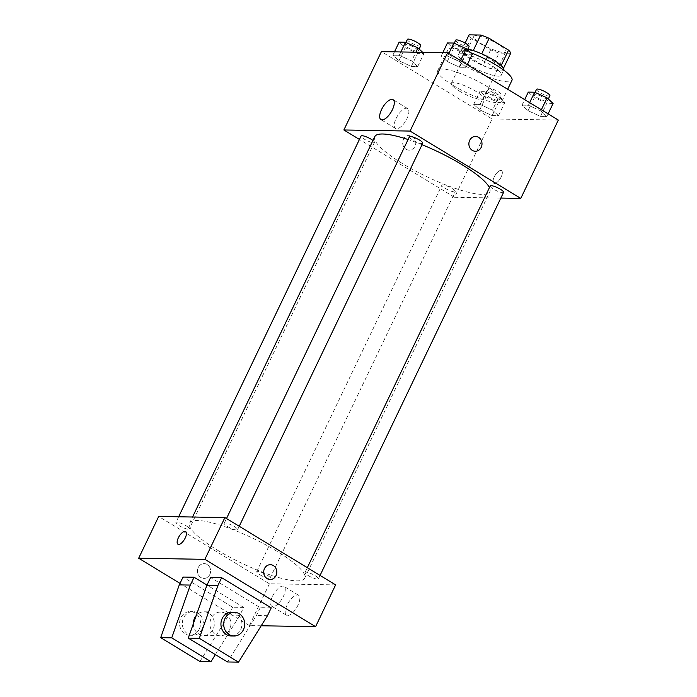 <?xml version="1.0" encoding="UTF-8"?>
<svg xmlns="http://www.w3.org/2000/svg" width="697" height="697" viewBox="0 0 697 697"><rect width="100%" height="100%" fill="white"/><g stroke="black" fill="none" stroke-linecap="round" stroke-linejoin="round"><path stroke-width="0.52" stroke-dasharray="3.48 2.61" d="M459.088 90.932A17.782 3.807 -154.4 0 0 483.404 98.756A17.782 3.807 -154.4 0 0 469.003 87.639A17.782 3.807 -154.4 0 0 451.316 83.387A17.782 3.807 -154.4 0 0 459.088 90.932M481.61 43.928A17.782 3.807 -154.4 0 0 505.926 51.752A17.782 3.807 -154.4 0 0 491.524 40.626A17.782 3.807 -154.4 0 0 473.838 36.383A17.782 3.807 -154.4 0 0 481.61 43.928M510.683 53.277L499.069 53.085A22.957 4.914 -154.4 0 1 490.627 49.818L471.207 38.013A22.957 4.914 -154.4 0 1 469.081 34.85M503.504 68.254L503.173 68.951L491.559 68.759L499.069 53.085M490.627 49.818L483.117 65.492L463.697 53.678L471.207 38.013M483.117 65.492A22.957 4.914 -154.4 0 0 491.559 68.759M503.173 68.951A22.957 4.914 -154.4 0 0 501.047 65.788L501.178 65.518M463.697 53.678A22.957 4.914 -154.4 0 1 461.58 50.515L473.185 50.715A22.957 4.914 -154.4 0 1 481.627 53.974L501.047 65.788M503.765 69.979A23.715 5.079 25.6 0 1 500.829 70.955A23.715 5.079 25.6 0 1 475.598 61.981A23.715 5.079 25.6 0 1 460.987 49.487A23.715 5.079 25.6 0 1 467.887 49.043M498.329 76.182A23.715 5.079 -154.4 0 0 501.256 75.206A23.715 5.079 -154.4 0 0 482.063 60.378A23.715 5.079 -154.4 0 0 458.487 54.706A23.715 5.079 -154.4 0 0 468.837 64.769A23.715 5.079 -154.4 0 0 498.329 76.182M461.58 50.515L465.152 43.057M470.571 52.702A35.573 7.615 -154.4 0 0 447.788 49.583A35.573 7.615 -154.4 0 0 463.322 64.682A35.573 7.615 -154.4 0 0 511.955 80.329M453.311 85.574A35.573 7.615 -154.4 0 0 501.945 101.213A35.573 7.615 -154.4 0 0 473.158 78.979A35.573 7.615 -154.4 0 0 437.786 70.475A35.573 7.615 -154.4 0 0 453.311 85.574M540.811 110.928L546.849 116.486L540.48 116.382L528.065 110.718L522.027 105.16L528.396 105.264L540.811 110.928L546.849 116.486L540.48 116.382L528.065 110.718L522.027 105.16L528.396 105.264L540.811 110.928L541.369 109.76M459.985 61.78L466.023 67.339L459.654 67.226L447.247 61.563L441.201 56.004L447.57 56.117L459.985 61.78L466.023 67.339L459.654 67.226L447.247 61.563L441.201 56.004L447.57 56.117L459.985 61.78L460.551 60.604M558.323 120.067L492.117 118.96L381.407 51.63M492.483 110.126L498.521 115.685L492.152 115.58L479.736 109.917L473.699 104.358L480.067 104.463L492.483 110.126L498.521 115.685L492.152 115.58L479.736 109.917L473.699 104.358L480.067 104.463L492.483 110.126L498.738 97.075L504.776 102.633L498.407 102.52L486.001 96.857L479.954 91.298L486.323 91.403L498.738 97.075M411.657 60.97L417.703 66.529L411.335 66.424L398.919 60.761L392.881 55.202L399.25 55.307L411.657 60.97L417.703 66.529L411.335 66.424L398.919 60.761L392.881 55.202L399.25 55.307L411.657 60.97L415.865 52.205M500.855 198.079L454.583 197.303L492.117 118.96M494.243 176.907A7.414 3.058 -58.7 0 0 493.842 183.294A7.414 3.058 -58.7 0 0 500.307 178.554A7.414 3.058 -58.7 0 0 501.544 170.634A7.414 3.058 -58.7 0 0 494.243 176.907A7.414 3.058 -58.7 0 0 493.842 183.294A7.414 3.058 -58.7 0 0 500.307 178.554A7.414 3.058 -58.7 0 0 501.544 170.634A7.414 3.058 -58.7 0 0 494.243 176.907M374.794 136.621A63.793 13.661 -154.4 0 0 402.648 163.69A63.793 13.661 -154.4 0 0 489.86 191.753A63.793 13.661 -154.4 0 0 489.425 187.624M422.051 144.706A63.793 13.661 -154.4 0 0 408.085 139.539M454.583 197.303L359.425 139.435M409.4 136.812A7.414 1.586 -154.4 0 0 412.633 139.958A7.414 1.586 -154.4 0 0 422.765 143.216M490.218 185.968A7.414 1.586 -154.4 0 0 493.45 189.114A7.414 1.586 -154.4 0 0 503.582 192.372M445.13 188.303A7.414 1.586 -154.4 0 0 455.263 191.562A7.414 1.586 -154.4 0 0 449.26 186.935A7.414 1.586 -154.4 0 0 441.889 185.158A7.414 1.586 -154.4 0 0 445.13 188.303M372.956 140.454A7.414 1.586 25.6 0 1 374.437 142.415A7.414 1.586 25.6 0 1 367.066 140.637A7.414 1.586 25.6 0 1 361.072 136.011M406.107 149.271A7.414 6.561 91 0 0 409.113 150.16A7.414 6.561 91 0 0 415.795 142.859A7.414 6.561 91 0 0 409.357 135.34A7.414 6.561 91 0 0 402.892 140.89A7.414 6.561 91 0 0 406.107 149.271M406.116 149.271A7.414 6.561 91 0 0 409.113 150.16A7.414 6.561 91 0 0 415.795 142.859A7.414 6.561 91 0 0 409.366 135.34A7.414 6.561 91 0 0 402.892 140.89A7.414 6.561 91 0 0 406.116 149.271M475.31 151.258L475.31 151.258A7.414 6.561 -89 0 1 468.872 143.739A7.414 6.561 -89 0 1 475.554 136.438L475.563 136.438M396.131 118.403A11.657 4.818 121.3 0 1 407.614 108.532A11.657 4.818 121.3 0 1 405.671 120.999A11.657 4.818 121.3 0 1 395.495 128.457A11.657 4.818 121.3 0 1 396.131 118.403M217.473 550.177A63.793 13.661 -154.4 0 0 304.685 578.24A63.793 13.661 -154.4 0 0 253.055 538.354A63.793 13.661 -154.4 0 0 189.628 523.107A63.793 13.661 -154.4 0 0 217.473 550.177M186.029 525.747A7.414 1.586 25.6 0 1 189.262 528.892A7.414 1.586 25.6 0 1 181.9 527.124A7.414 1.586 25.6 0 1 175.897 522.489A7.414 1.586 25.6 0 1 186.029 525.747M308.283 575.591A7.414 1.586 -154.4 0 0 318.416 578.85A7.414 1.586 -154.4 0 0 312.413 574.223A7.414 1.586 -154.4 0 0 305.042 572.446A7.414 1.586 -154.4 0 0 308.283 575.591M259.955 574.79A7.414 1.586 -154.4 0 0 270.087 578.048A7.414 1.586 -154.4 0 0 264.093 573.413A7.414 1.586 -154.4 0 0 256.723 571.645A7.414 1.586 -154.4 0 0 259.955 574.79M227.457 526.444A7.414 1.586 -154.4 0 0 237.59 529.703A7.414 1.586 -154.4 0 0 231.596 525.068A7.414 1.586 -154.4 0 0 224.225 523.299A7.414 1.586 -154.4 0 0 227.457 526.444M335.614 584.888L269.417 583.79L158.698 516.451M287.077 605.144A11.657 4.818 -58.7 0 0 286.45 615.19A11.657 4.818 -58.7 0 0 296.617 607.732A11.657 4.818 -58.7 0 0 298.56 595.273A11.657 4.818 -58.7 0 0 287.077 605.144M261.209 625.767L249.395 625.575L269.417 583.79M272.501 596.275A11.657 4.818 121.3 0 1 283.984 586.404A11.657 4.818 121.3 0 1 282.041 598.871A11.657 4.818 121.3 0 1 271.865 606.329A11.657 4.818 121.3 0 1 272.501 596.275M270.366 564.701L270.366 564.701A7.414 6.561 91 0 0 264.477 568.604A7.414 6.561 91 0 0 270.122 579.521L270.122 579.521M177.935 544.226L177.944 544.226A7.414 3.058 -58.7 0 0 178.667 544.427A7.414 3.058 -58.7 0 0 184.844 538.729A7.414 3.058 -58.7 0 0 185.646 531.567L185.637 531.567M209.814 574.52A7.414 6.561 91 0 0 204.169 563.603A7.414 6.561 91 0 0 197.486 570.904A7.414 6.561 91 0 0 203.925 578.423A7.414 6.561 91 0 0 209.814 574.52A7.414 6.561 -89 0 1 203.925 578.423A7.414 6.561 -89 0 1 197.486 570.904A7.414 6.561 -89 0 1 204.169 563.603A7.414 6.561 -89 0 1 209.814 574.52M249.395 625.575L180.009 583.372M215.364 654.596L239.907 615.233L243.654 607.401L206.983 585.097M243.654 607.401L232.624 607.218L183.032 577.055M271.238 607.854L260.208 607.671L210.616 577.508M225.401 613.482A11.858 10.499 -89 0 1 230.55 626.908A11.858 10.499 -89 0 1 220.2 635.786A11.858 10.499 -89 0 1 209.902 623.754A11.858 10.499 -89 0 1 220.592 612.071A11.858 10.499 -89 0 1 225.401 613.482M260.208 607.671L256.452 615.503L227.492 661.967M193.348 623.719A11.858 10.499 91 0 0 198.845 634.096A11.858 10.499 91 0 0 203.655 635.507A11.858 10.499 91 0 0 213.996 626.629A11.858 10.499 91 0 0 208.856 613.212A11.858 10.499 91 0 0 204.047 611.8A11.858 10.499 91 0 0 196.24 615.521M202.043 629.077A11.858 10.499 91 0 0 193.008 611.617A11.858 10.499 91 0 0 182.318 623.292A11.858 10.499 91 0 0 192.616 635.324A11.858 10.499 91 0 0 202.043 629.077M199.908 661.505L228.869 615.05L232.624 607.218M199.281 629.034A11.858 10.499 91 0 0 190.255 611.565A11.858 10.499 91 0 0 179.565 623.249A11.858 10.499 91 0 0 189.863 635.281A11.858 10.499 91 0 0 199.281 629.034M231.238 635.969A11.858 10.499 91 0 0 240.657 629.722A11.858 10.499 91 0 0 231.631 612.254M267.491 615.686L256.452 615.503M239.907 615.233L228.869 615.05M422.696 52.319L423.959 53.477L417.59 53.373L405.175 47.701L399.137 42.151M408.093 47.753A7.414 1.586 -154.4 0 0 418.226 51.012A7.414 1.586 -154.4 0 0 412.232 46.377A7.414 1.586 -154.4 0 0 404.861 44.608A7.414 1.586 -154.4 0 0 408.093 47.753M417.703 66.529L423.959 53.477M411.335 66.424L417.59 53.373M398.919 60.761L405.175 47.701M392.881 55.202L394.485 51.848M399.25 55.307L400.853 51.953M407.362 39.389A7.414 1.586 -154.4 0 0 410.603 42.534A7.414 1.586 -154.4 0 0 420.727 45.793M472.278 54.279L465.91 54.174L453.503 48.511L447.457 42.953M456.422 48.555A7.414 1.586 -154.4 0 0 466.554 51.813A7.414 1.586 -154.4 0 0 460.56 47.187A7.414 1.586 -154.4 0 0 453.189 45.41A7.414 1.586 -154.4 0 0 456.422 48.555M466.023 67.339L467.286 64.699M459.654 67.226L465.91 54.174M447.247 61.563L453.503 48.511M441.201 56.004L442.813 52.65M447.57 56.117L448.833 53.477M455.69 40.191A7.414 1.586 -154.4 0 0 458.922 43.336A7.414 1.586 -154.4 0 0 469.055 46.594M488.919 96.909A7.414 1.586 -154.4 0 0 499.052 100.168A7.414 1.586 -154.4 0 0 493.049 95.533A7.414 1.586 -154.4 0 0 485.687 93.764A7.414 1.586 -154.4 0 0 488.919 96.909M498.521 115.685L504.776 102.633M492.152 115.58L498.407 102.52M479.736 109.917L486.001 96.857M473.699 104.358L479.954 91.298M480.067 104.463L486.323 91.403M491.42 91.682A7.414 1.586 -154.4 0 0 501.552 94.949A7.414 1.586 -154.4 0 0 495.558 90.314A7.414 1.586 -154.4 0 0 488.188 88.536A7.414 1.586 -154.4 0 0 491.42 91.682M553.104 103.435L546.736 103.33L534.32 97.667L528.282 92.109M537.248 97.711A7.414 1.586 -154.4 0 0 547.38 100.969A7.414 1.586 -154.4 0 0 541.377 96.334A7.414 1.586 -154.4 0 0 534.007 94.565A7.414 1.586 -154.4 0 0 537.248 97.711M546.849 116.486L548.112 113.855M540.48 116.382L546.736 103.33M528.065 110.718L534.32 97.667M522.027 105.16L524.684 99.61M528.396 105.264L529.659 102.633M536.507 89.347A7.414 1.586 -154.4 0 0 539.748 92.492A7.414 1.586 -154.4 0 0 549.881 95.75M473.838 36.383L451.316 83.387M505.926 51.752L483.404 98.756M501.256 75.206L503.713 70.083M458.487 54.706L460.987 49.487M501.945 101.213L507.669 89.26M437.786 70.475L447.788 49.583M407.614 108.532L393.038 99.671M395.495 128.457L380.919 119.588M304.685 578.24L489.86 191.753M189.628 523.107L192.546 517.017M178.632 516.791L175.897 522.489M374.437 142.415L189.262 528.892M318.416 578.85L320.054 575.426M305.042 572.446L307.325 567.689M270.087 578.048L455.263 191.562M256.723 571.645L441.889 185.158M237.59 529.703L239.237 526.27M224.225 523.299L226.508 518.533M298.56 595.273L283.984 586.404M286.45 615.19L271.865 606.329M220.592 612.071L204.047 611.8M220.2 635.786L203.655 635.507M189.863 635.281L192.616 635.324M190.255 611.565L193.008 611.617M418.226 51.012L419.158 49.06M404.861 44.608L405.907 42.439M466.554 51.813L467.487 49.87M453.189 45.41L454.226 43.24M499.052 100.168L501.552 94.949M485.687 93.764L488.188 88.536M547.38 100.969L548.312 99.026M534.007 94.565L535.052 92.396"/><path stroke-width="1.05" d="M465.152 43.057L469.081 34.85L480.695 35.042A22.957 4.914 -154.4 0 1 489.137 38.309L508.557 50.123A22.957 4.914 -154.4 0 1 510.683 53.277L503.504 68.254M467.887 49.043A23.715 5.079 25.6 0 1 492.047 59.106A23.715 5.079 25.6 0 1 503.765 69.979L503.713 70.083M473.272 50.541L480.695 35.042M501.178 65.518L508.557 50.123M481.697 53.826L489.137 38.309M507.669 89.26L511.955 80.329A35.573 7.615 -154.4 0 0 470.571 52.702M359.425 139.435L343.874 129.973L381.407 51.63L447.605 52.728L558.323 120.067L520.781 198.41L500.855 198.079M489.425 187.624A63.793 13.661 -154.4 0 0 422.051 144.706M408.085 139.539A63.793 13.661 -154.4 0 0 374.794 136.621L192.546 517.017M343.874 129.973L410.071 131.071L520.781 198.41M239.237 526.27L422.765 143.216A7.414 1.586 -154.4 0 0 416.762 138.581A7.414 1.586 -154.4 0 0 409.4 136.812L226.508 518.533M320.054 575.426L503.582 192.372A7.414 1.586 -154.4 0 0 497.588 187.737A7.414 1.586 -154.4 0 0 490.218 185.968L307.325 567.689M178.632 516.791L361.072 136.011A7.414 1.586 25.6 0 1 371.205 139.269A7.414 1.586 25.6 0 1 372.956 140.454M410.071 131.071L447.605 52.728M381.555 109.542A11.657 4.818 121.3 0 1 393.038 99.671A11.657 4.818 121.3 0 1 391.095 112.13A11.657 4.818 121.3 0 1 380.919 119.588A11.657 4.818 121.3 0 1 381.555 109.542M475.554 136.438A7.414 6.561 -89 0 1 478.56 137.318A7.414 6.561 -89 0 1 481.784 145.708A7.414 6.561 -89 0 1 475.31 151.258A7.414 6.561 -89 0 1 468.881 143.739A7.414 6.561 -89 0 1 475.563 136.438A7.414 6.561 -89 0 1 478.569 137.318A7.414 6.561 -89 0 1 481.775 145.708A7.414 6.561 -89 0 1 475.31 151.258M180.009 583.372L138.677 558.236L158.698 516.451L224.896 517.557L335.614 584.888L315.593 626.673L261.209 625.767M264.477 568.604A7.414 6.561 -89 0 1 270.366 564.701A7.414 6.561 -89 0 1 276.805 572.22A7.414 6.561 -89 0 1 270.122 579.521A7.414 6.561 -89 0 1 264.477 568.604M138.677 558.236L204.883 559.334L224.896 517.557M204.883 559.334L315.593 626.673M270.122 579.521A7.414 6.561 91 0 0 276.805 572.22A7.414 6.561 91 0 0 270.366 564.701M178.659 544.427A7.414 3.058 121.3 0 1 177.935 544.226A7.414 3.058 121.3 0 1 179.173 536.307A7.414 3.058 121.3 0 1 185.637 531.567A7.414 3.058 121.3 0 1 184.844 538.729A7.414 3.058 121.3 0 1 178.659 544.427M185.646 531.567A7.414 3.058 -58.7 0 0 179.181 536.307A7.414 3.058 -58.7 0 0 177.944 544.226M206.983 585.097L194.071 577.238L183.032 577.055L179.277 584.888L160.693 637.659L199.908 661.505L210.938 661.688L215.364 654.596M221.646 577.7L210.616 577.508L206.861 585.349L188.277 638.121L227.492 661.967L238.522 662.15L267.491 615.686L271.238 607.854L221.646 577.7L217.9 585.532L199.316 638.304L238.522 662.15M196.24 615.521A11.858 10.499 91 0 0 193.348 623.719M194.071 577.238L190.316 585.071L171.732 637.842L210.938 661.688M234.384 612.306L231.631 612.254A11.858 10.499 91 0 0 221.28 621.132A11.858 10.499 91 0 0 226.429 634.558A11.858 10.499 91 0 0 231.238 635.969L233.992 636.012A11.858 10.499 -89 0 1 223.693 623.981A11.858 10.499 -89 0 1 234.384 612.306A11.858 10.499 -89 0 1 243.419 629.766A11.858 10.499 -89 0 1 233.992 636.012M199.316 638.304L188.277 638.121M171.732 637.842L160.693 637.659M217.9 585.532L206.861 585.349M190.316 585.071L179.277 584.888M394.485 51.848L399.137 42.151L405.506 42.256L417.912 47.919L422.696 52.319M415.865 52.205L417.912 47.919M400.853 51.953L405.506 42.256M419.158 49.06L420.727 45.793A7.414 1.586 -154.4 0 0 414.732 41.158A7.414 1.586 -154.4 0 0 407.362 39.389L405.907 42.439M442.813 52.65L447.457 42.953L453.834 43.057L466.241 48.72L472.278 54.279L467.286 64.699M460.551 60.604L466.241 48.72M448.833 53.477L453.834 43.057M467.487 49.87L469.055 46.594A7.414 1.586 -154.4 0 0 463.061 41.959A7.414 1.586 -154.4 0 0 455.69 40.191L454.226 43.24M524.684 99.61L528.282 92.109L534.651 92.213L547.067 97.876L553.104 103.435L548.112 113.855M541.369 109.76L547.067 97.876M529.659 102.633L534.651 92.213M548.312 99.026L549.881 95.75A7.414 1.586 -154.4 0 0 543.878 91.115A7.414 1.586 -154.4 0 0 536.507 89.347L535.052 92.396"/></g></svg>
